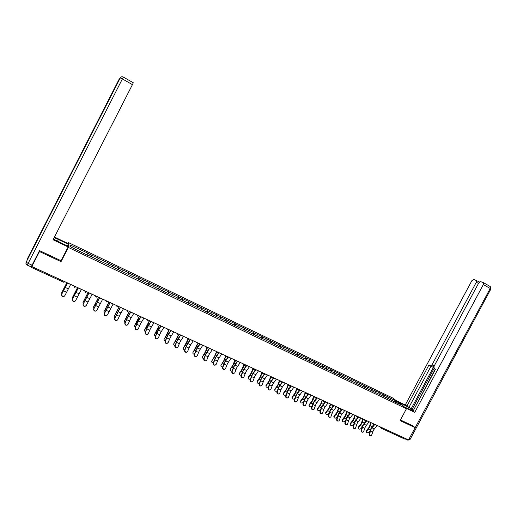 <?xml version="1.0" encoding="UTF-8"?>
<svg xmlns="http://www.w3.org/2000/svg" width="517" height="517" viewBox="0 0 517 517"><rect width="100%" height="100%" fill="white"/><g stroke="black" fill="none" stroke-linecap="round" stroke-linejoin="round"><path stroke-width="0.78" d="M68.057 243.539L68.528 242.622L392.952 398.109L406.465 408.721L68.347 247.436L68.528 242.622M70.719 246.919L70.06 244.896L70.021 246.59L87.825 255.353M70.06 244.896L87.651 253.072L86.746 254.836M87.005 254.959L87.651 253.072M87.69 253.336L98.165 258.106L97.267 259.857M97.571 260.006L98.165 258.106M98.23 258.384L108.576 263.088L107.678 264.833M108.027 265.001L108.576 263.088M108.667 263.379L118.891 268.026L117.992 269.758M118.387 269.945L118.891 268.026M119 268.323L129.101 272.911L128.203 274.637M128.643 274.85L129.101 272.911M129.237 273.222L139.209 277.752L138.317 279.471M138.802 279.697L139.209 277.752M139.37 278.068L149.226 282.541L148.334 284.253M148.864 284.505L149.226 282.541M149.407 282.877L159.139 287.29L158.26 288.99M158.822 289.262L159.139 287.29M159.352 287.633L168.962 291.995L168.083 293.688M168.691 293.973L168.962 291.995M169.195 292.344L178.695 296.648L177.816 298.335M178.462 298.645L178.695 296.648M178.947 297.01L188.33 301.262L187.458 302.936M188.143 303.266L188.33 301.262M188.608 301.631L197.875 305.831L197.009 307.499M197.733 307.848L198.173 306.213L197.875 305.831M198.173 306.213L207.336 310.362L206.47 312.022M207.227 312.384L207.653 310.749L207.336 310.362M207.653 310.749L216.701 314.847L215.841 316.494M216.636 316.876L217.043 315.241L216.701 314.847M217.043 315.241L225.987 319.286L225.128 320.934M225.961 321.328L226.343 319.693L225.987 319.286M226.343 319.693L235.183 323.694L234.324 325.329M235.196 325.742L235.558 324.101L235.183 323.694M235.558 324.101L244.295 328.056L243.442 329.678M244.347 330.111L244.69 328.469L244.295 328.056M244.69 328.469L253.324 332.373L252.47 333.995M253.408 334.441L253.737 332.799L253.324 332.373M253.737 332.799L262.268 336.657L261.421 338.267M262.39 338.732L262.707 337.09L262.268 336.657M262.707 337.09L271.134 340.903L270.288 342.506M271.296 342.984L271.587 341.343L271.134 340.903M271.587 341.343L279.917 345.104L279.077 346.7M280.117 347.198L280.388 345.556L279.917 345.104M280.388 345.556L288.628 349.272L287.788 350.862M288.854 351.373L289.113 349.731L288.628 349.272M289.113 349.731L297.256 353.402L296.422 354.985M297.521 355.509L297.76 353.867L297.256 353.402M297.76 353.867L305.805 357.499L304.998 359.024M306.103 359.612L306.329 357.971L305.805 357.499M306.329 357.971L314.284 361.557L313.509 363.018M314.614 363.677L314.821 362.036L314.284 361.557M314.821 362.036L322.686 365.577L321.936 366.986M323.041 367.703L323.241 366.062L322.686 365.577M323.241 366.062L331.009 369.565L330.285 370.935M331.403 371.697L331.584 370.056L331.009 369.565M331.584 370.056L339.262 373.513L338.538 374.877M339.688 375.652L339.85 374.011L339.262 373.513M339.85 374.011L347.45 377.429L346.726 378.787M347.902 379.575L348.051 377.933L347.45 377.429M348.051 377.933L355.56 381.313L354.836 382.664M356.039 383.465L356.174 381.824L355.56 381.313M356.174 381.824L363.6 385.165L362.882 386.509M364.117 387.285L364.233 385.682L363.6 385.165M364.233 385.682L371.574 388.978L370.857 390.316M372.117 391.059L372.221 389.501L371.574 388.978M372.221 389.501L379.478 392.758L378.761 394.096M380.053 394.807L380.137 393.295L379.478 392.758M380.137 393.295L387.311 396.513L386.6 397.838M387.918 398.523L387.989 397.05L387.311 396.513M387.989 397.05L396.093 400.927L400.778 404.617L392.377 400.817M87.955 255.152L392.577 400.694M91.238 256.723L91.826 255.314M101.759 261.751L102.327 260.342M112.176 266.727L112.719 265.318M122.49 271.658L123.02 270.242M132.707 276.537L133.212 275.122M142.821 281.371L143.306 279.955M152.838 286.153L153.31 284.738M162.758 290.897L163.21 289.481M172.588 295.588L173.021 294.173M182.32 300.241L182.734 298.82M191.962 304.849L192.356 303.427M201.514 309.412L201.888 307.99M210.975 313.929L211.337 312.507M220.345 318.407L220.688 316.986M229.632 322.841L229.955 321.419M238.828 327.235L239.138 325.813M247.947 331.591L248.238 330.169M256.975 335.908L257.253 334.486M265.925 340.18L266.19 338.758M274.792 344.419L275.038 342.997M283.575 348.652L283.814 347.191M292.254 352.995L292.506 351.353M300.881 357.118L301.12 355.476M309.437 361.202L309.657 359.561M317.916 365.254L318.123 363.613M326.324 369.267L326.511 367.626M334.648 373.248L334.822 371.607M342.907 377.19L343.068 375.549M351.095 381.1L351.237 379.459M359.205 384.978L359.334 383.336M367.251 388.816L367.361 387.181M375.226 392.623L375.323 390.988M383.129 396.403L383.213 394.762M382.593 427.973L405.483 438.506M405.47 438.532L404.624 439.017L381.889 428.561M395.111 401.903L396.093 400.927M406.465 408.721L400.1 420.605L415.138 427.656L412.902 425.821M415.138 427.656L408.553 439.922L31.834 266.513L39.486 251.546L61.051 261.66L68.347 247.436M39.744 250.719L39.486 251.546M31.621 266.068L31.194 267.315L32.209 265.389L31.834 266.513M80.613 251.643L81.221 250.241M61.051 261.66L61.161 260.549M370.67 435.831C369.571 435.85 369.073 435.204 369.183 433.886L369.642 433.86C369.61 435.437 370.217 436.031 371.464 435.644L373.468 430.112L377.145 425.465M369.642 433.86L371.174 429.065L374.457 424.877M373.843 424.871L370.851 428.755L369.183 433.886M366.165 431.682L366.327 430.655L369.196 427.191L370.818 422.551M371.206 422.732L369.513 427.494L366.185 431.779C366.559 432.903 367.413 433.072 368.737 432.277L370.004 430.9M373.28 424.431L372.705 426.234M397.683 401.825L403.467 404.591C408.016 406.879 411.125 408.773 412.792 410.272C413.199 410.873 412.152 410.582 409.651 409.412L403.777 406.614M405.418 407.9L414.757 412.353L413.083 411.054L435.521 369.235L434.034 368.317L434.106 366.152L478.703 283.006L480.623 281.662L483.214 282.521L490.31 286.58L490.219 288.486L483.337 284.57L483.44 282.657M435.269 369.086L413.329 410.595M434.093 368.356L412.101 409.354L413.206 410.207M412.101 409.354L405.25 404.973L471.847 280.705L473.714 279.374L479.505 282.017M396.119 400.597L405.25 404.973M414.757 412.353L483.337 284.57M478.477 283.432L476.325 282.211L431.999 364.873L430.228 365.991L428.858 365.151L406.847 406.213M476.325 282.211L476.435 280.33M413.038 425.93L400.436 419.972M405.16 438.927L405.923 438.713M431.999 364.873L434.138 365.965L411.118 408.882M434.138 365.965L432.367 367.076L430.312 366.03M430.926 366.346L408.999 407.241M53.4 239.1L68.154 246.363L68.134 246.952L53.064 239.759L132.43 84.646L122.393 78.92L28.138 263.386L32.073 265.202L39.525 250.622L61.071 260.73L68.134 246.952M57.49 241.271L58.402 239.487L54.156 237.62M58.402 239.487L68.244 244.192L68.263 243.636L54.459 237.025M67.333 245.969L68.244 244.192M32.073 265.202L31.149 266.882L27.239 265.079L28.138 263.386L26.141 262.171L120.261 77.918L118.794 79.825L27.356 258.843L120.125 77.925C120.894 76.742 121.954 76.451 123.298 77.052L123.298 77.052C122.07 76.555 121.056 76.839 120.261 77.918L122.393 78.92L123.305 77.065L133.302 82.765L132.43 84.646M362.656 432.199C361.545 432.218 361.047 431.566 361.157 430.241L361.609 430.215C361.583 431.818 362.204 432.412 363.477 431.986L365.48 426.46L369.144 421.782M361.609 430.215L363.167 425.401L366.508 421.103M365.849 421.174L362.85 425.103L361.157 430.241M354.578 428.535C353.454 428.561 352.943 427.902 353.066 426.57L353.505 426.538C353.486 428.173 354.119 428.755 355.418 428.296L357.421 422.783L361.079 418.072M353.505 426.538L355.089 421.71L358.546 417.232M357.783 417.439L354.778 421.413L353.066 426.57M346.429 424.838C345.285 424.864 344.774 424.205 344.897 422.861L345.337 422.828C345.317 424.489 345.97 425.071 347.288 424.573L349.292 419.067L352.943 414.324M345.337 422.828L346.939 417.988L350.584 413.238M349.66 413.671L346.636 417.691L344.897 422.861M338.208 421.103C337.052 421.135 336.535 420.476 336.657 419.125L337.09 419.087C337.078 420.78 337.743 421.355 339.087 420.812L341.097 415.319L344.736 410.55M337.09 419.087L338.719 414.233L342.357 409.451M341.472 409.852L338.422 413.936L336.657 419.125M329.917 417.342C328.741 417.381 328.217 416.715 328.347 415.351L328.773 415.313C328.767 417.038 329.452 417.607 330.815 417.019L332.825 411.538L336.457 406.737M328.773 415.313L330.421 410.446L334.053 405.632M333.219 405.987L330.137 410.155L328.347 415.351M358.216 428.07L358.371 427.036L361.228 423.546L362.876 418.899M363.257 419.074L361.545 423.85L358.229 428.134C358.591 429.297 359.444 429.472 360.788 428.664L361.958 427.385M365.332 420.832L364.821 422.421M350.196 424.425L350.345 423.391L353.195 419.875L354.862 415.209M355.237 415.377L353.505 420.172L350.203 424.463C350.552 425.653 351.405 425.84 352.781 425.019L353.835 423.85M357.305 417.219L356.866 418.57M347.146 411.655L345.395 416.463L342.112 420.754L342.254 419.707L345.097 416.166L346.784 411.487M342.008 420.179L342.112 420.754C342.441 421.975 343.301 422.176 344.697 421.349L345.64 420.289M349.221 413.542L348.852 414.673M338.99 407.9L337.213 412.721L333.943 417.012L334.085 415.991L336.922 412.43L338.629 407.739M333.853 416.437L333.943 417.012C334.26 418.266 335.126 418.479 336.548 417.646L337.368 416.708M341.078 409.8L340.768 410.731M325.704 413.277L325.852 412.249L328.676 408.656L330.408 403.951M332.302 405.651L330.751 404.107L328.961 408.947L325.71 413.238C326.007 414.531 326.873 414.75 328.321 413.904L329.019 413.102M332.877 405.994L332.618 406.743M321.555 413.542C320.359 413.587 319.829 412.921 319.965 411.545L320.378 411.5C320.385 413.264 321.083 413.826 322.472 413.186L324.476 407.726L328.101 402.892M320.378 411.5L322.059 406.621L325.678 401.774M324.915 402.064L321.781 406.336L319.965 411.545M317.393 409.483L317.541 408.469L320.359 404.856L322.11 400.132M322.44 400.332L320.637 405.141L317.406 409.432C317.677 410.757 318.55 410.989 320.029 410.136L320.592 409.477M324.611 402.123L324.411 402.711M313.115 409.71C311.906 409.761 311.37 409.096 311.505 407.706L311.913 407.661C311.932 409.458 312.643 410.013 314.052 409.322L316.055 403.88L319.674 399.008M311.913 407.661L313.619 402.769L317.231 397.883M316.566 398.064L313.347 402.478L311.505 407.706M309.011 405.664L309.16 404.656L311.971 401.018L313.741 396.281M314.045 396.526L312.236 401.302L309.03 405.587C309.276 406.95 310.155 407.196 311.661 406.33L312.081 405.832M316.288 398.174L316.133 398.626M304.603 405.845C303.376 405.903 302.826 405.238 302.968 403.835L303.369 403.783C303.395 405.612 304.132 406.162 305.56 405.418L307.563 400.003L311.169 395.098M303.369 403.783L305.101 398.872L308.701 393.96M307.156 394.2L308.313 393.78L304.836 398.594L302.968 403.835M300.551 401.806L300.707 400.811L303.505 397.146L305.301 392.397M305.579 392.681L303.763 397.424L300.577 401.715C300.804 403.105 301.682 403.363 303.214 402.497L303.492 402.161M307.906 394.141L307.783 394.49M296.015 401.942C294.768 402.013 294.212 401.341 294.354 399.925L294.748 399.867C294.793 401.741 295.537 402.278 296.991 401.476L298.994 396.087L302.587 391.143M294.748 399.867L296.506 394.949L300.099 389.999M299.731 389.831L296.254 394.671L294.354 399.925M292.015 397.909L292.17 396.927L294.961 393.237L296.764 388.519M297.036 388.81L295.213 393.515L292.053 397.799C292.254 399.227 293.133 399.505 294.696 398.62L294.819 398.478M299.498 389.96L299.375 390.296M287.349 398.006C286.082 398.084 285.52 397.411 285.662 395.983L286.056 395.919C286.108 397.832 286.87 398.355 288.35 397.495L290.347 392.132L293.927 387.162M286.056 395.919L287.833 390.988L291.42 386.005M291.058 385.837L287.594 390.71L285.662 395.983M283.406 393.986L283.562 393.017L286.347 389.295L288.15 384.622M288.408 384.906L286.586 389.572L283.452 393.851C283.594 395.285 284.46 395.589 286.063 394.768M278.611 394.032C277.319 394.122 276.75 393.443 276.899 392.009L277.28 391.938C277.345 393.889 278.127 394.4 279.626 393.482L281.616 388.144L285.19 383.136M277.28 391.938L279.083 386.987L282.657 381.973M282.308 381.811L278.85 386.716L276.899 392.009M274.721 390.018L274.882 389.062L277.648 385.32L279.458 380.693M279.703 380.971L277.881 385.592L274.773 389.87C274.798 391.24 275.619 391.608 277.241 390.968M269.79 390.025C268.478 390.122 267.896 389.443 268.045 387.989L268.42 387.918C268.504 389.908 269.305 390.406 270.818 389.424L272.814 384.125L276.375 379.077M268.42 387.918L270.255 382.955L273.816 377.901M273.48 377.746L270.029 382.69L268.045 387.989M265.951 386.018L265.99 385.281L268.872 381.307L270.682 376.731M270.921 377.009L269.099 381.572L266.016 385.85C265.951 387.175 266.727 387.588 268.349 387.097M260.891 385.979C259.553 386.089 258.965 385.411 259.114 383.937L259.482 383.86C259.586 385.889 260.406 386.38 261.932 385.327L263.922 380.066L267.476 374.987M259.482 383.86L261.344 378.883L264.898 373.797M264.568 373.642L261.13 378.618L259.114 383.937M257.111 381.979L257.162 381.223L260.019 377.255L261.828 372.731M262.054 373.009L260.238 377.52L257.188 381.792C257.046 383.071 257.776 383.53 259.379 383.168M251.908 381.889C250.551 382.018 249.95 381.339 250.105 379.846L250.461 379.769C250.59 381.837 251.424 382.315 252.968 381.191L254.959 375.969L258.5 370.851M250.461 379.769L252.354 374.78L255.896 369.649M255.572 369.506L252.147 374.515L250.105 379.846M248.186 377.908L248.263 377.132L251.088 373.171L252.891 368.692M253.11 368.964L251.294 373.429L248.276 377.694C248.063 378.935 248.755 379.433 250.338 379.181M242.848 377.765C241.465 377.914 240.851 377.229 241.006 375.723L241.361 375.633C241.504 377.746 242.357 378.211 243.914 377.016L245.905 371.833L249.44 366.682M241.361 375.633L243.281 370.631L246.809 365.467M246.499 365.325L243.08 370.372L241.006 375.723M239.177 373.791L242.072 369.048L243.882 364.595M244.095 364.86L242.266 369.3L239.281 373.565C239.009 374.767 239.655 375.297 241.213 375.148M233.703 373.604C232.295 373.765 231.668 373.087 231.829 371.555L232.172 371.464C232.34 373.623 233.212 374.069 234.776 372.796L236.773 367.658L240.289 362.469M232.172 371.464L234.123 366.45L237.633 361.247M237.342 361.112L233.936 366.191L231.829 371.555M230.091 369.642L232.973 364.886L234.964 360.019M235.222 360.136L233.154 365.138L230.207 369.397C229.884 370.56 230.479 371.116 232.004 371.064M224.475 369.403C223.04 369.584 222.4 368.899 222.562 367.354L222.898 367.257C223.092 369.455 223.977 369.881 225.554 368.543L227.551 363.445L231.06 358.216M222.898 367.257L224.876 362.223L228.378 356.988M228.094 356.853L224.701 361.971L222.562 367.354M220.914 365.454L223.79 360.685L225.806 355.799M226.052 355.916L223.964 360.931L221.05 365.183C220.675 366.314 221.231 366.896 222.717 366.934M215.169 365.157C213.708 365.364 213.056 364.685 213.204 363.115L213.534 363.018C213.76 365.254 214.665 365.661 216.242 364.239L218.245 359.192L221.741 353.932M213.534 363.005L215.544 357.958L219.034 352.684M218.762 352.562L215.376 357.712L213.211 363.108M216.487 352.432L214.684 356.691L211.802 360.944L214.516 356.446L216.313 352.18M211.802 360.944C211.388 362.029 211.905 362.63 213.34 362.753M205.766 360.872C204.318 361.118 203.646 360.459 203.743 358.895L204.06 358.792C204.351 360.995 205.268 361.383 206.819 359.955L208.855 354.901L212.332 349.602M204.086 358.714L206.128 353.66L209.605 348.342M209.34 348.225L205.966 353.415L203.769 358.824M202.315 356.95L205.165 352.161L206.929 347.999M208.054 348.083L207.123 348.199L205.32 352.407L202.451 356.691C202.037 357.725 202.515 358.339 203.879 358.527M196.286 356.543C194.844 356.827 194.146 356.194 194.192 354.636L194.502 354.526C194.844 356.691 195.781 357.066 197.307 355.638L199.368 350.571L202.838 345.227M194.547 354.384L196.622 349.311L200.079 343.96M199.827 343.844L196.473 349.072L194.237 354.5M192.886 352.639L197.468 343.773M197.701 343.831L195.865 348.083L193.009 352.4C192.602 353.389 193.041 354.003 194.334 354.255M186.715 352.174C185.28 352.497 184.556 351.883 184.556 350.339L184.853 350.216C185.248 352.348 186.198 352.704 187.703 351.282L189.797 346.196L193.248 340.819M184.918 350.015L187.018 344.929L190.469 339.533M190.23 339.423L186.883 344.69L184.621 350.132M183.367 348.29L187.975 339.365M188.214 339.378L186.32 343.715L183.483 348.07C183.083 349.007 183.483 349.628 184.698 349.931M177.053 347.76C175.625 348.122 174.882 347.534 174.83 345.996L175.114 345.873C175.56 347.96 176.53 348.296 178.01 346.881L180.136 341.782L183.574 336.36M175.198 345.602L177.331 340.503L180.763 335.068M180.536 334.964L177.208 340.27L174.908 345.724M173.757 343.895L178.404 334.874M178.656 334.835L176.685 339.314L173.861 343.702C173.466 344.587 173.841 345.207 174.972 345.556M167.308 343.301C165.886 343.708 165.117 343.139 165.007 341.608L165.285 341.478C165.783 343.534 166.758 343.85 168.219 342.435L170.377 337.323L173.802 331.862M165.382 341.149L167.547 336.031L170.965 330.557M170.752 330.46L167.437 335.804L165.104 341.278M164.057 339.456L168.768 330.285M169.033 330.182L166.965 334.867L164.154 339.288C163.766 340.128 164.102 340.742 165.162 341.13M157.465 338.803C156.05 339.249 155.262 338.706 155.094 337.181L155.365 337.045C155.908 339.062 156.903 339.359 158.338 337.95L160.529 332.825L163.934 327.326M155.468 336.651L157.672 331.52L161.071 326.007M160.871 325.91L157.569 331.294L155.203 336.787M154.266 334.977L159.074 325.574M159.417 325.271L157.142 330.376L154.35 334.829L155.255 336.657M147.532 334.247C146.124 334.745 145.309 334.234 145.09 332.709L145.206 332.25L145.348 332.567C145.943 334.544 146.944 334.829 148.36 333.42L150.589 328.282L153.976 322.737M145.464 332.108L147.7 326.964L151.087 321.406M150.893 321.322L147.61 326.744L145.206 332.25M144.385 330.453L149.381 320.624M149.542 320.695L147.229 325.839L144.45 330.331L145.251 332.134M137.503 329.652C136.1 330.195 135.26 329.71 134.989 328.192L135.357 327.519L135.241 328.049C135.874 329.975 136.889 330.247 138.285 328.851L140.546 323.694L143.92 318.11M135.357 327.519L137.632 322.362L140.999 316.766M140.824 316.682L137.548 322.149L135.111 327.668M134.401 325.884L139.409 316.036M139.564 316.107L137.225 321.264L134.459 325.788L135.157 327.552M127.382 325.006C125.98 325.6 125.12 325.141 124.791 323.629L125.159 322.892L125.03 323.48C125.709 325.367 126.73 325.62 128.113 324.23L130.407 319.06L133.761 313.431M125.159 322.892L127.46 317.716L130.814 312.074M130.652 312.003L127.395 317.509L124.92 323.041M124.326 321.277L129.347 311.402M129.489 311.467L124.371 321.206L124.972 322.918M117.159 320.307C115.769 320.96 114.877 320.534 114.496 319.021L114.852 318.213L114.722 318.866C115.44 320.714 116.474 320.947 117.837 319.571L120.164 314.388L123.505 308.714M114.852 318.213L120.526 307.344M120.377 307.272L114.625 318.375M114.154 316.617L119.188 306.723M119.317 306.781L114.179 316.572L114.684 318.233M106.845 315.557C105.455 316.275 104.544 315.874 104.098 314.362L104.447 313.489L104.318 314.2C105.067 316.01 106.121 316.23 107.458 314.859L113.145 303.944M104.447 313.489L110.14 302.561M110.005 302.497L104.234 313.657M103.885 311.913L108.925 301.999M109.042 302.051L103.891 311.893L104.305 313.496M96.427 310.762C95.044 311.538 94.107 311.169 93.603 309.657L93.939 308.72L93.81 309.489C94.598 311.26 95.651 311.467 96.983 310.103L102.689 299.13M93.939 308.72L99.652 297.734M99.529 297.676L93.732 308.895M98.663 297.281L93.506 307.176L98.56 297.23M93.661 306.646L93.823 308.694M85.906 305.909C84.536 306.755 83.567 306.419 82.998 304.901L83.127 304.08L83.192 304.726C84.019 306.465 85.085 306.652 86.397 305.301L92.123 294.263M83.327 303.906L89.053 292.855M88.95 292.803L83.127 304.08M83.043 302.322L88.097 292.415M88.187 292.454L83.017 302.406L83.243 303.834M75.275 301.004C73.918 301.915 72.923 301.618 72.29 300.099L72.419 299.22L72.477 299.918C73.33 301.618 74.409 301.792 75.708 300.448L81.447 289.352M72.606 299.039L78.351 287.93M78.261 287.885L72.419 299.22M72.47 297.449L77.531 287.549M77.608 287.588L72.419 297.592L72.561 298.916M64.547 296.041C63.203 297.029 62.182 296.764 61.478 295.246L61.775 294.121L61.652 295.052C62.538 296.719 63.623 296.887 64.909 295.543L70.667 284.389M61.775 294.121L67.54 282.954M67.462 282.915L61.607 294.315M61.794 292.519L66.855 282.637M66.919 282.663L61.717 292.725L61.781 293.934M382.05 427.721L382.58 427.998L381.753 428.503L381.365 427.41M63.565 282.185L31.207 267.308L63.565 282.198L64.082 281.358M31.66 266.475L64.69 281.636M374.03 424.03L374.941 424.451M373.623 424.748L373.352 423.72M365.939 420.308L366.863 420.728M365.538 421.025L365.267 419.998M357.777 416.547L358.708 416.98M357.376 417.277L357.105 416.243M349.544 412.76L350.481 413.193M349.266 413.561L348.878 412.456M341.239 408.934L342.183 409.374M340.974 409.742L340.574 408.63M332.858 405.076L333.814 405.515M332.599 405.897L332.198 404.772M324.398 401.186L325.361 401.631M324.153 402.013L323.745 400.882M315.868 397.256L316.837 397.709M315.635 398.09L315.221 396.959M307.26 393.295L308.242 393.747M306.846 394.019L306.613 392.998M298.567 389.295L299.563 389.753M298.354 390.148L297.928 389.004M289.798 385.262L290.8 385.721M289.598 386.121L289.171 384.971M280.951 381.184L281.965 381.649M280.498 381.869L280.324 380.9M272.026 377.074L273.041 377.546M270.294 376.279L271.858 377.972L271.399 376.79M263.011 372.925L264.038 373.403M262.843 373.817L262.39 372.641M253.912 368.744L254.952 369.216M253.763 369.642L253.304 368.459M244.735 364.517L245.782 364.996M243.3 363.858L244.599 365.435L244.127 364.233M235.468 360.246L236.521 360.737M235.338 361.17L234.867 359.974M226.11 355.942L227.176 356.433M225.47 355.651L226 356.885L225.515 355.67M216.668 351.592L217.747 352.09M216.565 352.542L216.08 351.327L216.571 352.549M207.136 347.204L208.222 347.708M207.039 348.161L206.548 346.939M197.507 342.777L198.606 343.282M187.787 338.305L188.899 338.816M187.238 338.047L187.736 339.288L187.219 338.04M177.977 333.788L179.102 334.305M177.926 334.777L177.415 333.53L177.932 334.783M168.07 329.226L169.201 329.749M168.038 330.227L167.514 328.974M158.066 324.624L159.21 325.148M157.543 324.379L158.053 325.639L157.517 324.366M147.965 319.971L149.122 320.501M147.455 319.739L147.965 321.005L147.423 319.719M137.768 315.28L138.931 315.809M137.263 315.047L137.78 316.32L137.231 315.027M127.46 310.536L128.643 311.072M127.486 311.583L126.936 310.29M117.333 306.885L118.529 306.419M117.055 305.747L118.244 306.29M116.577 305.521L117.1 306.814L116.538 305.502M106.651 301.999L108.047 301.598M106.547 300.907L107.749 301.463M106.075 300.687L106.605 301.986L106.037 300.668M96.207 297.178L97.461 296.726M95.936 296.021L97.144 296.577M95.471 295.808L96.007 297.113L95.432 295.789M85.486 292.254L86.766 291.801M85.215 291.084L86.436 291.646M85.299 292.183L84.717 290.858M74.661 287.278L75.967 286.832M74.383 286.101L75.618 286.67M73.937 285.895L74.487 287.219L73.892 285.875M63.585 282.198L65.052 281.804M371.975 427.85L374.276 428.903M370.482 430.784L372.783 431.831M374.935 424.535L377.093 425.53M370.262 430.073L368.33 429.188M366.327 430.655L366.45 431.236M372.266 426.758L370.217 425.821M409.057 438.972L490.219 288.486L490.879 289.022L410.168 439.263L409.322 439.095L407.629 440.057L405.186 438.933M402.795 405.839L403.467 404.591M490.187 286.508L490.924 288.951M27.227 265.079C26.012 264.426 25.65 263.457 26.141 262.171L26.063 263.928M363.968 424.186L366.288 425.245M362.469 427.132L364.789 428.186M366.857 420.819L369.093 421.846M355.89 420.489L358.229 421.562M354.384 423.449L356.724 424.515M358.708 417.07L361.028 418.137M347.741 416.76L350.099 417.839M346.228 419.733L348.587 420.806M350.532 413.303L352.891 414.388M339.52 412.999L341.899 414.085M338.002 415.978L340.38 417.064M342.306 409.516L344.684 410.614M331.229 409.199L333.627 410.298M329.704 412.198L332.101 413.29M334.001 405.696L336.405 406.801M362.255 426.422L360.362 425.556M358.371 427.036L358.488 427.617M364.265 423.093L362.255 422.169M354.184 422.738L352.323 421.885M350.345 423.391L350.455 423.966M356.194 419.39L354.223 418.486M346.041 419.022L344.212 418.188M342.254 419.707L342.351 420.282M348.051 415.662L346.119 414.776M337.821 415.274L336.031 414.46M334.085 415.991L334.182 416.566M339.837 411.894L337.944 411.028M329.529 411.493L327.778 410.692M325.852 412.249L325.936 412.824M331.552 408.094L329.697 407.247M322.86 405.373L325.283 406.478M321.328 408.378L323.752 409.483M325.626 401.845L328.049 402.956M321.167 407.68L319.454 406.898M317.541 408.469L317.619 409.044M323.19 404.262L321.374 403.434M314.42 401.509L316.863 402.627M312.882 404.533L315.325 405.645M317.173 397.954L319.622 399.079M312.733 403.829L311.06 403.066M309.16 404.656L309.231 405.231M314.756 400.397L312.985 399.583M305.902 397.605L308.371 398.736M304.358 400.643L306.827 401.767M308.649 394.032L311.118 395.162M304.216 399.945L302.587 399.202M300.707 400.811L300.765 401.379M306.245 396.494L304.513 395.705M297.314 393.676L299.795 394.814M295.756 396.726L298.244 397.857M300.047 390.07L302.535 391.214M295.627 396.028L294.037 395.305M292.17 396.927L292.228 397.502M297.663 392.558L295.97 391.789M288.641 389.708L291.149 390.852M287.077 392.771L289.591 393.915M291.368 386.076L293.876 387.233M286.961 392.08L285.41 391.369M283.562 393.017L283.613 393.586M288.997 388.59L287.355 387.834M279.891 385.701L282.424 386.858M278.32 388.778L280.854 389.934M282.605 382.044L285.138 383.207M278.217 388.086L276.711 387.401M274.882 389.062L274.921 389.631M280.253 384.583L278.657 383.847M271.063 381.662L273.616 382.832M269.486 384.751L272.045 385.915M273.764 377.972L276.324 379.148M269.396 384.066L267.929 383.394M266.119 385.081L266.145 385.643M271.431 380.538L269.88 379.827M262.151 377.584L264.73 378.761M260.568 380.686L263.147 381.863M264.846 373.869L267.425 375.058M260.49 380.001L259.069 379.355M257.272 381.055L257.292 381.624M262.526 376.46L261.02 375.769M253.156 373.468L255.76 374.657M251.566 376.589L254.17 377.772M255.844 369.726L258.448 370.922M251.501 375.904L250.125 375.277M248.347 376.996L248.36 377.559M253.543 372.337L252.083 371.671M244.082 369.312L246.712 370.515M242.486 372.447L245.116 373.642M246.758 365.538L249.388 366.753M242.428 371.768L241.103 371.161M239.345 372.906L239.345 373.461M244.476 368.182L243.068 367.535M234.925 365.118L237.574 366.333M233.316 368.272L235.972 369.481M237.587 361.318L240.237 362.54M233.277 367.593L231.991 367.005M230.259 368.77L230.252 369.332M235.325 363.987L233.962 363.361M225.677 360.885L228.352 362.113M224.068 364.052L226.743 365.273M228.327 357.06L231.009 358.294M224.035 363.38L222.801 362.811M221.089 364.601L221.069 365.157M226.091 359.754L224.779 359.153M216.345 356.614L219.046 357.854M214.729 359.793L217.431 361.028M218.982 352.762L221.69 354.003M214.71 359.121L213.521 358.585M216.765 355.476L215.505 354.901M206.929 352.303L209.656 353.55M205.301 355.496L208.028 356.743M209.553 348.419L212.28 349.673M205.294 354.83L204.157 354.313M202.49 356.142L202.451 356.691M207.356 351.166L206.147 350.61M197.423 347.954L200.169 349.214M195.781 351.159L198.541 352.42M200.034 344.038L202.787 345.304M195.794 350.494L194.709 350.003M193.054 351.851L193.009 352.4M197.856 346.81L196.699 346.28M187.82 343.559L190.599 344.833M186.178 346.784L188.957 348.051M190.418 339.611L193.203 340.89M186.204 346.119L185.164 345.647M183.535 347.521L183.483 348.07M188.266 342.416L187.167 341.911M178.132 339.126L180.937 340.406M176.478 342.364L179.289 343.643M180.711 335.145L183.522 336.438M176.517 341.705L175.534 341.252M173.932 343.152L173.861 343.702M178.578 337.976L177.538 337.498M168.348 334.648L171.179 335.94M166.687 337.898L169.524 339.191M170.914 330.634L173.751 331.94M166.739 337.246L165.815 336.819M164.232 338.738L164.154 339.288M168.807 333.497L167.818 333.045M158.467 330.124L161.33 331.436M156.8 333.394L159.663 334.699M161.026 326.085L163.889 327.403M156.871 332.741L155.998 332.341M154.434 334.286L154.35 334.829M158.939 328.974L158.008 328.547M148.495 325.561L151.384 326.88M146.822 328.844L149.71 330.163M151.035 321.484L153.924 322.815M146.906 328.198L146.085 327.823M144.553 329.788L144.45 330.331M148.974 324.405L148.108 324.004M138.427 320.947L141.341 322.285M136.74 324.249L139.661 325.581M140.947 316.843L143.868 318.188M136.843 323.61L136.081 323.261M134.569 325.251L134.459 325.788M138.911 319.79L138.104 319.422M128.255 316.294L131.202 317.645M126.562 319.616L129.508 320.954M130.762 312.158L133.716 313.515M126.678 318.97L125.974 318.653M124.487 320.663L124.371 321.206M128.752 315.137L128.003 314.795M117.986 311.596L120.959 312.953M116.286 314.931L119.265 316.288M120.48 307.421L123.46 308.791M116.415 314.291L115.776 314M114.315 316.036L114.179 316.572M118.49 310.433L117.811 310.116M107.62 306.846L110.619 308.222M105.907 310.2L108.913 311.57M110.095 302.639L113.1 304.022M106.056 309.567L105.474 309.302M104.04 311.363L103.891 311.893M108.131 305.683L107.51 305.398M97.144 302.051L100.175 303.44M95.425 305.424L98.463 306.807M99.6 297.811L102.637 299.207M95.587 304.791L95.07 304.552M97.668 300.888L97.112 300.635M86.565 297.21L89.628 298.613M84.84 300.597L87.903 301.993M89.008 292.939L92.071 294.347M85.021 299.97L84.562 299.763M83.185 301.876L83.017 302.406M87.102 296.041L86.61 295.821M75.883 292.325L78.978 293.74M74.151 295.724L77.246 297.133M78.306 288.008L81.402 289.436M74.345 295.104L73.95 294.923M72.6 297.068L72.419 297.592M76.426 291.149L76.005 290.955M65.09 287.381L68.218 288.809M63.345 290.8L66.473 292.228M67.494 283.032L70.622 284.473M63.565 290.186L63.236 290.037M61.911 292.202L61.717 292.725M65.646 286.205L65.297 286.05M404.624 439.017L381.869 428.554M381.468 428.276L379.646 426.615M373.875 424.871L374.987 424.47M373.448 424.586L371.671 422.945M365.79 421.155L366.908 420.754M365.364 420.864L363.632 419.242M357.635 417.406L358.753 416.999M357.208 417.116L355.522 415.513M349.408 413.626L350.532 413.212M348.975 413.329L347.34 411.745M341.11 409.807L342.241 409.399M340.677 409.503L339.081 407.945M332.735 405.955L333.872 405.548M324.288 402.071L325.426 401.657M323.849 401.767L322.349 400.242M315.758 398.155L316.908 397.735M315.325 397.844L313.864 396.339M306.723 393.889L305.308 392.397M298.477 390.206L299.64 389.786M298.044 389.902L296.674 388.422M289.714 386.18L290.884 385.76M289.294 385.882L287.963 384.409M280.88 382.115L282.049 381.695M280.46 381.83L279.167 380.363M271.955 378.011L273.138 377.591M262.953 373.869L264.142 373.448M261.35 372.162L262.856 373.83M253.86 369.694L255.062 369.267M252.341 368.014L253.769 369.655M244.69 365.474L245.898 365.047M235.429 361.215L236.644 360.795M234.304 359.716L235.345 361.183M226.084 356.917L227.306 356.491M216.649 352.581L217.851 352.2M206.561 346.939L207.052 348.174M197.507 343.779L198.211 343.779M187.8 339.32L188.343 339.359M167.54 328.98L168.044 330.234M126.969 310.31L127.492 311.589M84.756 290.877L85.305 292.189M366.185 431.779L366.062 431.197M407.919 440.18L410.11 439.372M123.305 77.065L133.315 82.778M358.229 428.134L358.113 427.553M350.203 424.463L350.093 423.882M325.71 413.238L325.626 412.663M317.406 409.432L317.328 408.857M309.03 405.587L308.959 405.018M300.577 401.715L300.513 401.14M292.053 397.799L291.995 397.23M283.452 393.851L283.4 393.282M274.773 389.87L274.734 389.301M266.016 385.85L265.99 385.281M257.188 381.792L257.162 381.223M248.276 377.694L248.263 377.132M239.281 373.565L239.281 373.003M230.207 369.397L230.214 368.834M221.05 365.183L221.063 364.627M213.204 363.115L213.534 363.018"/></g></svg>
